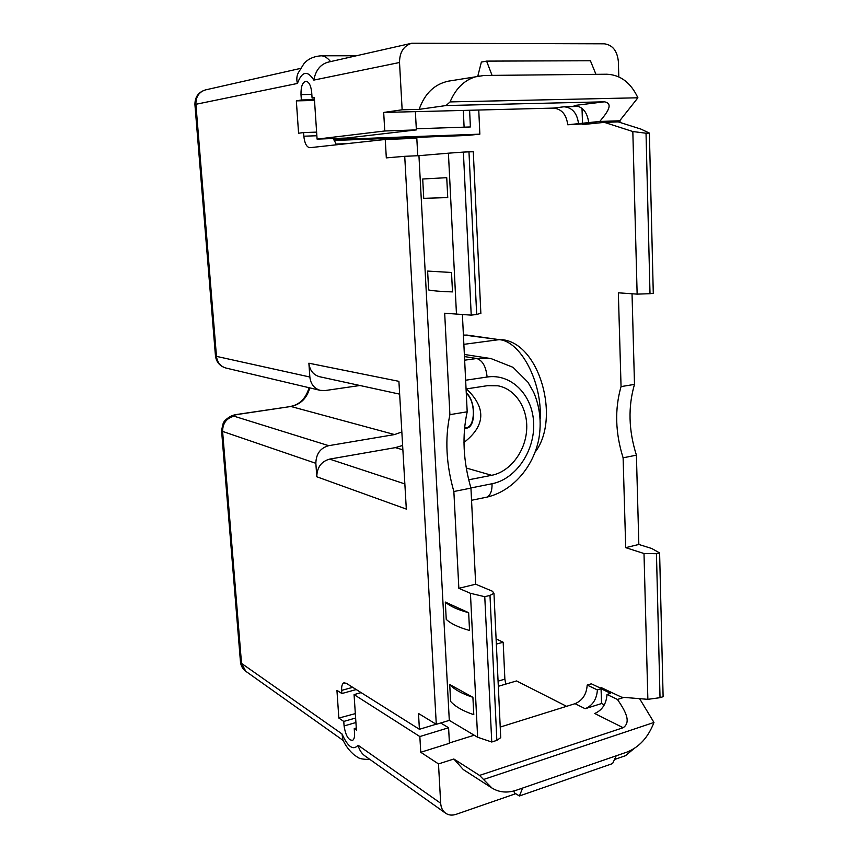 <?xml version="1.0" encoding="UTF-8"?>
<svg xmlns="http://www.w3.org/2000/svg" width="858" height="858" viewBox="0 0 858 858"><rect width="100%" height="100%" fill="white"/><g stroke="black" fill="none" stroke-linecap="round" stroke-linejoin="round"><path stroke-width="1.29" d="M566.57 706.316L516.548 680.941L498.316 686.293M505.78 684.105L504.869 679.161L503.174 642.234L496.096 638.899M408.515 137.666L408.558 138.599M478.753 110.028L479.858 134.159L467.149 135.467L334.116 140.455M597.704 123.037L567.739 124.775C566.387 114.446 561.604 108.891 553.356 108.097L415.379 111.669L416.366 129.901L346.804 138.031L317.085 139.114L314.318 97.63L312.076 98.037L311.711 92.6C310.993 85.746 309.116 81.96 306.07 81.242C302.542 82.057 300.847 86.508 300.997 94.616L301.362 99.968L296.342 100.869L314.511 100.461M582.518 123.552L582.55 124.582L604.354 122.362L632.829 131.531L646.031 133.226L650.01 293.704L637.14 294.122L618.35 292.814L621.053 386.593C614.607 409.148 615.293 432.882 623.112 457.818L625.707 547.651L644.004 553.517L656.456 553.71L660.027 697.683L647.865 699.334L621.621 697.2L601.029 687.505L601.061 688.395L591.334 683.805L587.183 685.07C586.582 694.272 582.539 700.46 575.064 703.667L500.225 727.069M623.155 727.723C631.606 721.953 625.214 710.842 617.46 699.452L606.992 694.476C606.359 703.85 602.262 710.188 594.712 713.491L623.155 727.723L479.536 775.407L491.913 787.998L463.309 769.583L453.839 758.998L438.492 763.92L420.752 752.273L419.841 736.55L354.064 694.605L356.424 730.094L354.236 728.592L356.284 727.992M474.195 735.22L449.41 742.964M587.183 685.07L597.383 689.918L601.061 688.781L610.692 693.318L606.992 694.476M602.273 688.095L601.061 688.395M617.46 699.452L623.97 697.393M604.311 704.879L601.544 703.539L585.177 708.719L575.064 703.667M601.061 688.781L601.544 703.539M483.601 779.461L653.968 722.457L639.596 698.659M491.913 787.998C499.184 792.47 507.314 793.21 516.302 790.229L626.844 752.134C639.167 747.286 648.208 737.397 653.968 722.457M614.489 759.502L625.536 755.673L633.751 748.809M438.492 763.92L440.68 803.249C441.001 807.678 442.642 811.003 445.624 813.212C448.659 815.261 452.145 815.636 456.081 814.339L515.733 793.693M420.752 752.273L449.431 743.296L448.595 727.756L440.712 722.983M453.839 758.998L479.536 775.407M419.841 736.55L448.595 727.756M354.064 694.605L361.143 692.631M354.236 728.592L354.547 733.193C354.74 736.893 354.129 739.253 352.713 740.282C348.53 740.497 345.656 735.735 344.079 725.975L343.768 721.439L338.846 718.071L336.937 690.347L341.87 693.532L341.656 690.39C341.452 686.475 342.117 683.998 343.65 682.957L346.149 683.204L419.412 729.289L418.5 713.47L436.293 724.324L404.729 156.317L386.315 157.883L385.253 139.479L309.759 147.705C306.574 147.093 304.601 143.265 303.839 136.208L303.593 132.561L298.573 133.226L296.342 100.869M359.963 385.499L324.968 390.572L320.291 390.369C314.178 388.535 310.693 384.084 309.845 377.005L308.88 363.202L398.906 381.338L406.317 509.094L316.784 476.769L315.851 463.32C316.066 453.903 320.345 448.015 328.7 445.677L234.052 416.194C233.172 415.637 234.32 415.058 237.505 414.468L290.916 406.488C300.611 404.45 306.896 398.241 309.77 387.88M618.8 76.855L618.371 61.647C617.288 50.89 612.612 44.938 604.354 43.812L411.786 43.232C403.668 45.828 399.581 52.252 399.517 62.505L402.145 109.792L383.687 112.452L384.759 130.984L317.085 139.114M301.362 99.968L314.457 99.7M479.858 134.159L333.88 139.564M303.593 132.561L316.623 132.121M416.302 128.775L470.388 126.963L469.605 110.264M503.174 642.234L496.342 644.101M343.768 721.439L355.62 718.007M341.87 693.532L356.242 689.553M440.68 803.249L358.054 745.216C353.228 750.729 347.887 746.975 342.02 733.955L342.803 739.467C345.334 745.548 349.335 750.879 354.815 755.458C358.859 757.528 357.314 759.158 370.045 759.534M221.578 430.759L240.422 661.4L241.527 663.373L222.597 431.402C222.705 423.209 226.533 418.146 234.052 416.194C228.796 417.267 225.214 419.476 223.305 422.822L221.546 430.384L222.597 431.402L315.851 463.32M224.753 420.774C228.432 417.074 232.486 414.961 236.915 414.446L237.505 414.468M309.845 377.005L216.473 356.37L195.903 104.29L194.938 104.751L215.444 355.684L216.473 356.37C217.299 362.516 220.474 366.409 225.997 368.05L320.291 390.369M399.517 62.505L313.824 80.094C307.475 70.109 302.005 71.235 297.404 83.462C296.375 79.258 296.718 75.633 298.445 72.565L303.753 63.953C304.515 63.074 309.18 56.553 321.385 55.791L320.313 55.781M358.054 745.216C359.33 749.956 361.615 753.506 364.875 755.866L445.624 813.212M660.027 697.683L663.116 696.685L659.609 552.917L651.726 548.498L638.835 544.455L625.707 547.651M659.609 552.917L656.456 553.71M638.835 544.455L636.411 455.169L623.112 457.818M636.411 455.169C628.592 430.405 627.949 406.821 634.491 384.395L621.053 386.593M634.491 384.395L632.035 293.768M604.354 122.362L618.232 121.89L641.065 129.14L649.377 133.087L653.281 293.307L650.01 293.704M649.377 133.087L646.031 133.226M615.551 121.986L608.923 121.9L619.69 120.796L599.763 121.45L567.739 124.775M620.055 121.525L620.023 120.442M402.145 109.792L419.144 109.363L446.053 105.545L604.397 101.812C613.813 103.528 607.453 112.291 599.763 121.45M479.096 75.912C465.915 78.593 456.241 87.259 450.085 101.909L637.902 97.791C630.834 82.679 620.473 74.818 606.799 74.228L484.137 75.461L448.53 81.135C434.545 84.073 424.742 93.49 419.144 109.363M578.753 106.403L564.06 106.778L553.356 108.097M383.687 112.452L415.379 111.637M582.518 123.52L582.014 108.365M578.506 123.659C577.166 113.213 572.35 107.593 564.06 106.778M588.674 122.608C587.333 112.055 582.496 106.36 574.163 105.534L604.397 101.812M450.085 101.909L446.053 105.545M619.69 120.796L637.902 97.791M595.956 74.335L590.411 60.757L486.593 61.111L481.37 62.087L477.809 76.126M492.063 75.375L486.593 61.111M314.35 97.994L312.076 98.037M384.759 130.984L416.366 129.901M313.824 80.094C315.637 70.377 320.345 64.414 327.949 62.194L411.786 43.232M399.656 394.144L319.648 376.737C313.363 374.946 309.77 370.441 308.88 363.202M402.627 445.463L395.334 447.629L329.611 459.105C321.278 461.486 316.999 467.374 316.784 476.769M401.844 431.971L394.562 434.566L328.7 445.677M466.269 468.018L491.666 475.311C509.856 471.814 525.128 451.962 526.619 430.426C528.26 408.901 515.787 389.039 497.94 385.8L487.516 385.671L466.066 388.964M491.666 475.311L468.693 479.794M463.417 335.167L466.924 335.06L499.174 339.65C520.495 341.119 542.235 381.778 540.197 419.004M385.253 139.479L416.816 138.288L417.749 155.727M333.633 138.513L336.261 144.82M480.855 313.256L476.673 314.478L468.972 151.845L463.384 152.091L471.224 315.133L444.68 313.234L449.903 414.639C444.809 438.76 446.128 464.382 453.861 491.516L458.848 588.309L470.431 593.318L484.77 596.707L489.982 595.398L493.961 593.275L492.428 591.226L475.675 584.212L470.945 488.105C463.191 461.196 461.947 435.767 467.192 411.808L462.408 314.757M468.972 151.845L473.294 151.769M471.224 315.133L476.673 314.478M449.903 414.639L467.192 411.808M453.861 491.516L470.945 488.105M458.848 588.309L475.675 584.212M500.664 736.368L500.718 737.655L496.846 740.379L489.982 595.398M436.293 724.324L449.302 720.388L477.627 737.258L491.752 742.009L496.846 740.379M419.412 729.289L436.143 724.227M404.729 156.317L418.94 155.673L449.302 720.388M470.431 593.318L477.627 737.258M418.94 155.673L448.423 153.185L456.488 314.511M472.908 697.318L449.721 684.512C454.332 689.51 462.065 693.779 472.908 697.318L473.788 714.682C462.955 711.014 455.233 706.595 450.622 701.426L449.721 684.512M422.704 179L423.745 198.337L447.747 197.587L446.739 177.681L422.704 179L446.739 177.681M427.627 271.074L428.635 289.95C433.269 290.916 441.216 291.57 452.498 291.902L451.512 272.479L427.627 271.074L451.512 272.479M468.65 612.698L445.313 602.059C449.935 606.252 457.711 609.802 468.65 612.698L469.541 630.458C458.622 627.423 450.858 623.723 446.235 619.358L445.313 602.059M484.77 596.707L491.752 742.009M463.384 152.091L448.423 153.185M466.462 388.899C486.347 407.807 485.521 425.665 463.974 442.481M464.553 428.249L467.063 428.088C476.147 426.276 475.622 400.375 466.259 392.835M464.586 427.906L466.827 428.153M464.628 427.445C475.15 430.362 476.662 401.598 466.28 393.393M338.846 718.071L355.33 713.62M463.309 110.435L464.103 127.166M597.383 689.918C596.76 699.206 592.696 705.469 585.177 708.719M616.205 755.791L612.591 763.577L519.39 795.999L514.468 792.889L513.835 790.979M522.651 788.041L519.39 795.999M632.829 131.531L637.14 294.122M644.004 553.517L647.865 699.334M342.02 733.955L241.527 663.373L245.806 671.31L343.307 740.551M297.404 83.462L195.903 104.29C195.796 96.729 199.002 91.935 205.523 89.897C198.412 92.085 194.884 96.997 194.927 104.612M303.839 136.208L316.859 135.746M300.997 94.616L311.84 94.423M347.233 143.629L335.725 144.08M344.079 725.975L355.92 722.522M498.08 681.134L504.869 679.161M341.656 690.39L352.713 687.344M237.119 414.414L290.916 406.488L394.562 434.566M330.577 61.604C327.659 57.979 324.603 56.038 321.385 55.791L356.413 55.759M465.637 380.233L487.108 377.027C511.389 373.294 532.711 395.163 533.644 423.08C534.92 450.954 515.894 479.107 492.063 483.74L470.903 487.955M485.156 497.49L486.808 497.157C490.433 495.345 492.181 490.883 492.063 483.74M464.468 356.574L476.737 358.505C482.571 360.424 486.025 366.602 487.108 377.027M464.65 360.188L476.737 358.505L491.012 358.58L513.052 367.342L527.874 382.132L533.622 392.127C539.918 406.821 541.666 422.404 538.845 438.867C533.386 466.891 512.816 491.13 486.808 497.157L471.546 500.278M464.253 335.06L499.174 339.65L463.867 344.348M404.858 483.923L329.611 459.105M395.334 447.629L402.874 449.796M240.476 662.086C240.948 665.958 242.728 669.036 245.806 671.31M290.283 406.478C299.56 404.783 305.823 398.53 309.073 387.709M215.465 355.941C216.377 362.205 219.895 366.248 225.997 368.05M300.568 68.393L205.523 89.897M464.371 354.461L491.012 358.58M480.866 313.588L473.284 151.716M500.718 737.655L493.961 593.275M343.65 682.957L344.584 682.7M501.909 339.65C539.725 342.964 560.746 419.004 535.124 452.112"/></g></svg>
